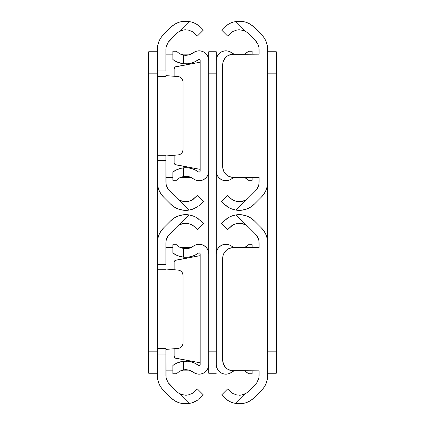 <?xml version="1.0" encoding="UTF-8"?>
<svg xmlns="http://www.w3.org/2000/svg" width="425" height="425" viewBox="0 0 425 425"><rect width="100%" height="100%" fill="white"/><g stroke="black" fill="none" stroke-linecap="round" stroke-linejoin="round"><path stroke-width="0.64" d="M165.877 76.293L157.303 76.293L157.303 49.64L157.303 70.975L165.877 70.975L165.877 49.64L165.877 70.975L157.303 70.975L157.303 155.215L157.303 76.335L165.877 76.335M157.303 181.911L157.303 155.215L157.303 181.911L157.718 186.092L158.939 190.113L160.916 193.821L163.583 197.067L170.627 204.112L174.601 207.235L179.196 209.339L184.163 210.301L189.215 210.067L179.063 199.915A12.755 12.755 0 0 1 176.688 198.045L168.045 189.056L166.127 184.418L165.877 160.576L165.877 181.911A12.862 12.862 0 0 0 169.644 191.006L176.688 198.045A12.755 12.755 0 0 0 179.063 199.915L183.419 201.577L179.063 199.915A12.755 12.755 0 0 1 176.688 198.045A12.755 12.755 0 0 0 179.063 199.915L189.215 210.067A21.33 21.33 0 0 1 170.627 204.112L163.583 197.067A21.436 21.436 0 0 1 157.303 181.911L157.303 243.089L157.303 181.911M157.303 155.258L165.877 155.258L165.877 160.576L157.303 160.576L165.877 160.576L165.877 155.215L157.303 155.215M182.314 30.228L179.063 31.636A12.755 12.755 0 0 0 176.688 33.506A12.755 12.755 0 0 1 179.063 31.636A12.755 12.755 0 0 0 176.688 33.506L169.644 40.545A12.862 12.862 0 0 0 165.877 49.64L166.127 47.133L168.045 42.495L176.688 33.506A12.755 12.755 0 0 1 179.063 31.636L189.215 21.484L184.163 21.25L179.196 22.212L174.601 24.315L170.627 27.439L163.583 34.483L160.916 37.729L158.939 41.438L157.718 45.459L157.303 49.64A21.436 21.436 0 0 1 163.583 34.483L170.627 27.439A21.33 21.33 0 0 1 189.215 21.484L192.807 22.413L196.063 23.88L200.786 27.439L196.074 23.885L193.402 22.631M188.036 201.567L188.461 201.482M192.955 199.522L197.327 195.447L191.962 200.143L187.977 201.577L184.11 201.684M185.72 201.785L187.999 201.577L191.972 200.138L187.977 201.577L185.704 201.785L181.156 200.945L179.063 199.915M197.327 195.447L203.389 201.508L198.767 205.891L203.389 201.508L197.327 195.447M197.508 206.794L192.817 209.137L197.466 206.821M192.413 209.275L192.78 209.148M192.817 209.137L189.215 210.067L192.817 209.137L197.715 206.656M200.786 27.439L203.389 30.042L197.327 36.104L193.508 32.433L197.327 36.104L203.389 30.042L200.786 27.439M189.215 21.484L192.817 22.413L189.215 21.484L179.063 31.636L183.419 29.973L187.999 29.973L191.972 31.413L194.724 33.506M188.472 30.069L187.977 29.973M181.167 30.605L183.419 29.973L187.999 29.973L191.972 31.413L193.513 32.438M173.883 24.767L171.153 26.934M171.238 204.696L174.601 207.235M166.127 184.418L165.877 181.911M180.025 154.403A5.36 5.36 0 0 0 183.026 149.595A5.36 5.36 0 0 1 178.117 154.934L165.877 155.964L178.117 154.934L180.025 154.403L181.613 153.218L182.66 151.539L183.026 149.595L183.026 81.956L182.66 80.012L181.613 78.333L180.025 77.148L178.117 76.617L165.877 75.586L178.117 76.617A5.36 5.36 0 0 1 183.026 81.956L183.026 149.595L183.026 81.956A5.36 5.36 0 0 0 181.613 78.333L180.875 77.663M181.613 153.218L180.604 154.078M198.762 25.659L197.381 24.677M185.72 29.766L184.338 29.84M187.956 29.968L187.393 29.883M192.594 31.785L191.962 31.407M185.752 201.785L186.968 201.721M181.183 200.951L181.868 201.19M196.068 207.671L195.112 208.17M198.762 205.891L200.786 204.112M193.508 199.118L191.962 200.143M196.063 23.88L192.807 22.413M165.877 177.4L172.847 177.4M180.471 177.4L190.947 177.4M165.877 54.15L172.847 54.15L165.877 54.15M180.471 54.15L190.947 54.15L180.471 54.15M148.729 73.174L148.729 351.826L157.303 351.826L148.729 351.826L148.729 373.262L157.303 373.262L148.729 373.262L148.729 73.174L157.303 73.174L148.729 73.174L148.729 51.738L157.303 51.738L148.729 51.738L148.729 73.174M165.877 269.742L157.303 269.742L157.303 243.089L157.303 264.424L165.877 264.424L165.877 243.089L165.877 264.424L157.303 264.424L157.303 348.665L157.303 269.785L165.877 269.785M192.955 392.971L197.327 388.896L191.962 393.592L187.977 395.027L183.403 395.022L179.063 393.364L189.215 403.516L192.817 402.587L196.074 401.115L192.817 402.587L189.215 403.516A21.33 21.33 0 0 1 170.627 397.561L163.583 390.517A21.436 21.436 0 0 1 157.303 375.36L157.303 348.665L157.303 375.36L157.718 379.541L158.939 383.562L160.916 387.271L163.583 390.517L170.627 397.561L174.601 400.685L179.196 402.788L184.163 403.75L189.215 403.516L179.063 393.364A12.755 12.755 0 0 1 176.688 391.494L168.045 382.505L166.127 377.868L165.877 354.025L165.877 375.36A12.862 12.862 0 0 0 169.644 384.455L176.688 391.494A12.755 12.755 0 0 0 179.063 393.364L181.167 394.395L184.11 395.133M157.303 348.707L165.877 348.707L165.877 354.025L157.303 354.025L165.877 354.025L165.877 348.665L157.303 348.665M189.215 214.933L192.817 215.863L189.215 214.933L179.063 225.085L183.419 223.423L179.063 225.085A12.755 12.755 0 0 0 176.688 226.955A12.755 12.755 0 0 1 179.063 225.085A12.755 12.755 0 0 0 176.688 226.955L169.644 233.994A12.862 12.862 0 0 0 165.877 243.089L166.127 240.582L168.045 235.944L176.688 226.955A12.755 12.755 0 0 1 179.063 225.085L189.215 214.933L184.163 214.699L179.196 215.661L174.601 217.765L170.627 220.888L163.583 227.933L160.916 231.179L158.939 234.887L157.718 238.908L157.303 243.089A21.436 21.436 0 0 1 163.583 227.933L170.627 220.888A21.33 21.33 0 0 1 189.215 214.933L192.807 215.863L196.063 217.329L200.786 220.888L196.074 217.334L193.402 216.081M188.036 395.016L188.461 394.931M191.967 393.587L187.999 395.027L185.73 395.234M193.508 392.567L191.962 393.592L187.977 395.027L185.704 395.234L181.156 394.395L179.063 393.364A12.755 12.755 0 0 1 176.688 391.494M197.327 388.896L203.389 394.958L198.767 399.341L203.389 394.958L197.327 388.896M192.413 402.725L192.78 402.597M200.786 220.888L203.389 223.492L197.327 229.553L193.508 225.882L197.327 229.553L203.389 223.492L200.786 220.888M181.167 224.055L183.419 223.423L187.999 223.423L191.972 224.862L194.724 226.955M188.472 223.518L187.977 223.423M192.594 225.234L193.513 225.887M173.883 218.216L171.153 220.384M171.238 398.145L174.601 400.685M166.127 377.868L165.877 375.36M180.025 347.852A5.36 5.36 0 0 0 183.026 343.044A5.36 5.36 0 0 1 178.117 348.383L165.877 349.414L178.117 348.383L180.025 347.852L181.613 346.667L182.66 344.988L183.026 343.044L183.026 275.405L182.66 273.461L181.613 271.782L180.025 270.598L178.117 270.066L165.877 269.036L178.117 270.066A5.36 5.36 0 0 1 183.026 275.405L183.026 343.044L183.026 275.405A5.36 5.36 0 0 0 181.613 271.782L180.875 271.113M181.613 346.667L180.604 347.528M198.762 219.109L197.381 218.126M184.338 223.29L182.314 223.678M187.956 223.417L187.393 223.332M185.752 395.234L186.968 395.17M181.183 394.4L181.868 394.639M196.068 401.12L195.112 401.62M192.817 402.587L197.715 400.106M198.767 399.341L200.786 397.561M185.73 223.215L187.999 223.423L191.972 224.862M196.063 217.329L192.807 215.863M165.877 370.85L172.847 370.85M180.471 370.85L190.947 370.85M165.877 247.6L172.847 247.6L165.877 247.6M180.471 247.6L190.947 247.6L180.471 247.6M174.149 155.268L174.149 162.759L174.149 155.268L174.149 162.759L175.212 164.608L200.175 169.363L175.902 164.863A2.141 2.141 89.6 0 1 174.149 162.759A2.141 2.141 0 0 0 175.902 164.863M200.016 171.642L200.175 60.472L200.175 171.078A1.073 1.073 0 0 1 198.464 171.934L195.091 169.878L191.399 168.475L187.51 167.779L181.427 168.135L175.998 170.037L179.403 168.656L183.563 167.811A21.33 21.33 0 0 1 198.464 171.934L199.006 172.146L200.016 171.642L199.585 172.035M186.134 55.266L183.563 55.096L188.689 54.921L193.333 52.742A9.648 9.648 0 0 1 208.749 60.472L208.749 171.078A9.648 9.648 0 0 1 193.333 178.808L195.665 180.088L198.252 180.683L200.908 180.551L203.426 179.701L205.615 178.192L207.31 176.141L208.383 173.708L208.749 171.078L208.749 60.472L208.383 57.843L207.31 55.409L205.615 53.359L203.426 51.85L200.908 51L198.252 50.867L195.665 51.462L193.333 52.742A12.755 12.755 0 0 1 183.563 55.096L179.509 53.667L176.412 51.255L179.52 53.672M179.52 177.873L183.563 176.455A12.755 12.755 0 0 1 193.333 178.808L188.689 176.63L183.563 176.455L186.134 176.285M172.847 172.013L172.847 180.296L176.412 180.296L179.52 177.878L183.563 176.455L179.509 177.884L176.412 180.296L172.847 180.296L172.847 172.013L177.586 169.309L175.116 170.515M200.016 59.909L199.006 59.404L198.464 59.617A21.33 21.33 0 0 1 183.563 63.739L187.51 63.771L191.399 63.075L195.091 61.673L198.464 59.617A1.073 1.073 0 0 1 200.175 60.472L200.016 59.909L200.175 60.472M173.065 59.702L172.847 51.255L176.412 51.255L172.847 51.255L172.847 59.537L173.703 60.148L173.065 59.702M176.901 61.944L174.696 60.786L179.403 62.895L177.586 62.241L183.563 63.739L177.586 62.241L172.847 59.537M174.277 68.064L174.149 68.792A2.141 2.141 169.1 0 1 175.902 66.688L200.175 62.188L175.212 66.943L174.149 68.792L174.149 76.282M183.563 167.811L183.563 176.455L183.563 167.811L181.427 168.135L183.563 167.811M183.563 55.096L183.563 63.739L183.563 55.096L179.509 53.667L176.412 51.255M181.427 168.135L180.195 168.428M173.065 171.849L173.703 171.403L173.065 171.854M174.696 60.786L175.998 61.513M179.403 62.895L180.869 63.293M174.696 170.765L173.697 171.403M179.403 168.656L177.586 169.304M181.427 63.415L183.563 63.739M175.902 66.688A2.141 2.141 0 0 0 174.149 68.792M216.251 64.972L216.251 73.174L208.749 73.174L208.749 351.826L216.251 351.826L216.251 73.174L208.749 73.174L208.749 373.262L216.251 373.262L208.749 373.262L208.749 363.736M216.251 363.736L216.251 51.738L208.749 51.738L216.251 51.738L216.251 60.472A9.648 9.648 0 0 1 231.667 52.742L234.053 54.15A12.755 12.755 0 0 1 231.667 52.742L229.335 51.462L226.748 50.867L224.092 51L221.574 51.85L219.385 53.359L217.69 55.409L216.617 57.843L216.251 60.472L216.617 57.843M208.749 51.738L208.749 60.472L208.749 51.738M208.749 351.826L216.251 351.826L216.251 360.028M174.149 348.718L174.149 356.208L174.149 348.718L174.149 356.208L175.212 358.057L200.175 362.812L175.902 358.312A2.141 2.141 89.6 0 1 174.149 356.208A2.141 2.141 0 0 0 175.902 358.312M200.016 365.091L200.175 253.922L200.175 364.528A1.073 1.073 0 0 1 198.464 365.383L195.091 363.327L191.399 361.925L187.51 361.229L181.427 361.585L175.998 363.487L179.403 362.105L183.563 361.261A21.33 21.33 0 0 1 198.464 365.383L199.006 365.596L200.016 365.091L199.585 365.484M186.134 248.715L183.563 248.545L188.689 248.37L193.333 246.192A9.648 9.648 0 0 1 208.749 253.922L208.749 364.528A9.648 9.648 0 0 1 193.333 372.257L195.665 373.538L198.252 374.133L200.908 374L203.426 373.15L205.615 371.641L207.31 369.591L208.383 367.158L208.749 364.528L208.749 253.922L208.383 251.292L207.31 248.859L205.615 246.808L203.426 245.299L200.908 244.449L198.252 244.317L195.665 244.912L193.333 246.192A12.755 12.755 0 0 1 183.563 248.545L179.509 247.116L176.412 244.704L179.52 247.122L176.412 244.704L172.847 244.704L176.412 244.704M179.509 371.333L183.563 369.904L183.563 361.261L181.427 361.585L183.563 361.261L183.563 369.904L179.52 371.328L176.412 373.745L172.847 373.745L176.412 373.745L179.52 371.328L183.563 369.904A12.755 12.755 0 0 1 193.333 372.257L188.689 370.079L183.563 369.904L186.134 369.734M172.847 365.463L173.703 364.852L172.847 365.463L172.847 373.745L172.847 365.463L177.586 362.759L175.116 363.965M200.016 253.358L199.006 252.854L198.464 253.066A21.33 21.33 0 0 1 183.563 257.189L187.51 257.221L191.399 256.525L195.091 255.122L198.464 253.066A1.073 1.073 0 0 1 200.175 253.922L200.016 253.358L200.175 253.922M176.901 255.393L174.696 254.235L179.403 256.344L183.563 257.189L177.586 255.691L172.847 252.987L172.847 244.704L172.847 252.987M173.697 253.597L174.691 254.235L173.697 253.597M174.277 261.513L174.149 262.241A2.141 2.141 169.1 0 1 175.902 260.137L200.175 255.637L175.212 260.392L174.149 262.241L174.149 269.732M183.563 248.545L183.563 257.189L183.563 248.545L179.509 247.116M181.427 361.585L180.195 361.877M177.586 255.696L174.691 254.235M179.403 256.349L180.869 256.743M174.696 364.214L173.697 364.852M179.403 362.105L177.586 362.753M181.427 256.865L183.563 257.189M175.902 260.137A2.141 2.141 0 0 0 174.149 262.241M216.617 173.708L217.69 176.141L219.385 178.192L221.574 179.701L224.092 180.551L226.748 180.683L229.335 180.088L231.667 178.808A12.755 12.755 0 0 1 234.053 177.4L231.667 178.808A9.648 9.648 0 0 1 216.251 171.078L216.617 173.708L216.251 171.078M245.491 177.884L248.588 180.296L252.153 180.296L252.153 177.4L252.153 180.296L248.588 180.296L244.529 177.4L248.583 180.29M252.153 51.255L252.153 54.15L252.153 51.255L248.588 51.255L252.153 51.255M244.529 54.15L248.588 51.255L245.491 53.667M216.251 253.922A9.648 9.648 0 0 1 231.667 246.192L234.053 247.6A12.755 12.755 0 0 1 231.667 246.192L229.335 244.912L226.748 244.317L224.092 244.449L221.574 245.299L219.385 246.808L217.69 248.859L216.617 251.292L216.251 253.922L216.617 251.292M216.617 367.158L217.69 369.591L219.385 371.641L221.574 373.15L224.092 374L226.748 374.133L229.335 373.538L231.667 372.257A12.755 12.755 0 0 1 234.053 370.85L231.667 372.257A9.648 9.648 0 0 1 216.251 364.528L216.617 367.158L216.251 364.528M245.48 371.328L248.588 373.745L252.153 373.745L252.153 370.85L252.153 373.745L248.588 373.745L244.529 370.85L248.583 373.74M252.153 244.704L252.153 247.6L252.153 244.704L248.588 244.704L252.153 244.704M245.48 247.122L248.588 244.704L244.529 247.6M259.123 177.4L233.399 177.4L259.123 177.4L259.123 181.911A12.862 12.862 0 0 1 255.356 191.006L256.955 189.056L258.873 184.418L259.123 177.4L231.306 177.193L227.444 175.594L225.818 174.261L223.497 170.786L222.684 166.685L222.886 62.778L223.497 60.764L225.818 57.29L227.444 55.957L231.306 54.357L259.123 54.15L258.873 47.133L258.14 44.721L255.356 40.545L248.312 33.506A12.755 12.755 0 0 0 245.937 31.636L243.833 30.605L245.937 31.636A12.755 12.755 0 0 1 248.312 33.506A12.755 12.755 0 0 0 245.937 31.636L235.785 21.484L232.183 22.413L228.926 23.88L232.183 22.413L235.785 21.484A21.33 21.33 0 0 1 254.373 27.439L261.418 34.483A21.436 21.436 0 0 1 267.697 49.64L267.697 181.911A21.436 21.436 0 0 1 261.418 197.067L254.373 204.112A21.33 21.33 0 0 1 235.785 210.067L232.193 209.137L228.937 207.671L226.238 205.897L221.611 201.508L227.673 195.447L230.276 198.045L227.673 195.447L221.611 201.508L226.233 205.891L228.926 207.666L232.183 209.137L235.785 210.067L245.937 199.915L241.581 201.577L237.001 201.577L233.028 200.138L230.276 198.045M248.312 198.045L255.356 191.006L248.312 198.045A12.755 12.755 0 0 1 245.937 199.915A12.755 12.755 0 0 0 248.312 198.045A12.755 12.755 0 0 1 245.937 199.915L243.833 200.945L245.937 199.915L235.785 210.067L231.598 208.919M242.68 201.322L243.844 200.945L241.581 201.577L237.001 201.577L233.028 200.138L231.487 199.113M236.528 201.482L237.023 201.577M227.492 24.756L224.214 27.439L227.534 24.73M232.587 22.275L232.22 22.403M221.611 30.042L224.214 27.439L221.611 30.042L227.673 36.104L221.611 30.042M232.045 32.029L227.673 36.104L233.038 31.407L237.023 29.973L239.296 29.766L243.844 30.605L240.89 29.867M236.964 29.984L236.544 30.069M233.033 31.413L237.001 29.973L239.27 29.766M248.312 33.506L255.356 40.545A12.862 12.862 0 0 1 259.123 49.64L259.123 54.15L233.399 54.15L259.123 54.15M231.492 32.433L233.038 31.407L237.023 29.973L239.296 29.766L243.844 30.605L245.937 31.636L235.785 21.484L240.837 21.25L245.804 22.212L250.399 24.315L254.373 27.439L261.418 34.483L264.084 37.729L266.061 41.438L267.283 45.459L267.697 49.64L267.697 181.911L267.283 186.092L266.061 190.113L264.084 193.821L261.418 197.067L254.373 204.112L250.399 207.235L245.804 209.339L240.837 210.301L235.785 210.067M232.183 22.413L228.926 23.885L224.214 27.439M226.238 205.891L224.214 204.112L228.937 207.671L232.193 209.137M228.932 207.671L227.619 206.874M243.844 200.945L245.937 199.915M239.28 201.785L240.662 201.71M237.044 201.583L237.602 201.668M232.411 199.766L233.038 200.143M239.254 29.766L238.032 29.83M243.817 30.6L243.137 30.361M228.932 23.88L229.888 23.38M226.238 25.659L227.285 24.9M222.684 64.866L222.684 166.685L222.684 64.866A10.715 10.715 0 0 1 233.399 54.15A10.715 10.715 0 0 0 224.48 58.921M224.48 172.63A10.715 10.715 0 0 0 233.399 177.4L231.306 177.193M233.399 177.4A10.715 10.715 0 0 1 222.684 166.685L222.684 166.685M276.271 373.262L267.697 373.262L276.271 373.262L276.271 73.174L267.697 73.174L267.697 351.826L276.271 351.826L276.271 373.262M267.697 51.738L276.271 51.738L276.271 351.826L267.697 351.826L267.697 73.174L276.271 73.174L276.271 51.738L267.697 51.738M259.123 370.85L233.399 370.85L259.123 370.85L259.123 375.36A12.862 12.862 0 0 1 255.356 384.455L256.955 382.505L258.873 377.868L259.123 370.85L231.306 370.642L227.444 369.043L225.818 367.71L223.497 364.236L222.684 360.134L222.886 256.227L223.497 254.214L225.818 250.739L227.444 249.406L231.306 247.807L259.123 247.6L258.873 240.582L258.14 238.17L255.356 233.994L248.312 226.955A12.755 12.755 0 0 0 245.937 225.085L243.833 224.055L245.937 225.085A12.755 12.755 0 0 1 248.312 226.955A12.755 12.755 0 0 0 245.937 225.085L235.785 214.933L232.183 215.863L228.926 217.334L232.183 215.863L235.785 214.933A21.33 21.33 0 0 1 254.373 220.888L261.418 227.933A21.436 21.436 0 0 1 267.697 243.089L267.697 375.36A21.436 21.436 0 0 1 261.418 390.517L254.373 397.561A21.33 21.33 0 0 1 235.785 403.516L232.193 402.587L228.937 401.12L226.238 399.346L221.611 394.958L227.673 388.896L230.276 391.494L227.673 388.896L221.611 394.958L226.233 399.341L228.926 401.115L232.183 402.587L235.785 403.516L245.937 393.364L241.581 395.027L237.001 395.027L233.028 393.587L230.276 391.494M248.312 391.494L255.356 384.455L248.312 391.494A12.755 12.755 0 0 1 245.937 393.364A12.755 12.755 0 0 0 248.312 391.494A12.755 12.755 0 0 1 245.937 393.364L243.833 394.395L245.937 393.364L235.785 403.516L231.598 402.369M242.68 394.772L243.844 394.395L241.581 395.027L237.001 395.027L233.028 393.587L231.487 392.562M236.528 394.931L237.023 395.027M227.492 218.206L224.214 220.888L227.534 218.179M232.587 215.725L232.22 215.852M221.611 223.492L224.214 220.888L221.611 223.492L227.673 229.553L221.611 223.492M232.045 225.478L227.673 229.553L233.028 224.862L237.023 223.423L241.597 223.428L243.844 224.055L241.581 223.423L245.937 225.085L235.785 214.933L240.837 214.699L245.804 215.661L250.399 217.765L254.373 220.888L261.418 227.933L264.084 231.179L266.061 234.887L267.283 238.908L267.697 243.089L267.697 375.36L267.283 379.541L266.061 383.562L264.084 387.271L261.418 390.517L254.373 397.561L250.399 400.685L245.804 402.788L240.837 403.75L235.785 403.516M236.964 223.433L236.544 223.518M239.28 223.215L237.001 223.423L233.028 224.862L237.023 223.423L240.89 223.316M248.312 226.955L255.356 233.994A12.862 12.862 0 0 1 259.123 243.089L259.123 247.6L233.399 247.6L259.123 247.6M232.183 215.863L228.926 217.334L224.214 220.888M231.492 225.882L233.028 224.862M226.238 399.341L224.214 397.561L228.937 401.12L232.193 402.587M228.932 401.12L227.619 400.323M243.844 394.395L245.937 393.364M239.28 395.234L240.662 395.16M237.044 395.032L237.602 395.117M232.411 393.215L233.038 393.592M239.254 223.215L238.032 223.279M243.817 224.049L243.137 223.81M228.932 217.329L229.888 216.83M226.238 219.109L227.285 218.349M222.684 258.315L222.684 360.134L222.684 258.315A10.715 10.715 0 0 1 233.399 247.6A10.715 10.715 0 0 0 224.48 252.37M224.48 366.079A10.715 10.715 0 0 0 233.399 370.85L231.306 370.642M233.399 370.85A10.715 10.715 0 0 1 222.684 360.134L222.684 360.134"/></g></svg>
